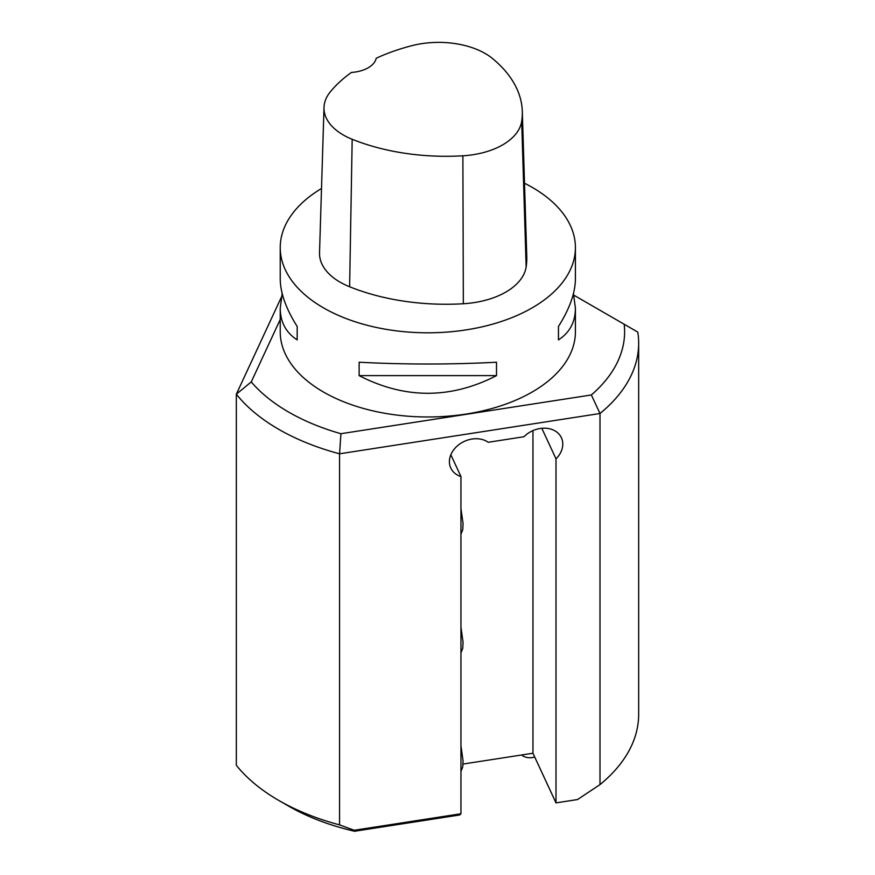 <?xml version="1.0" encoding="UTF-8"?>
<svg xmlns="http://www.w3.org/2000/svg" width="875" height="875" viewBox="0 0 875 875"><rect width="100%" height="100%" fill="white"/><g stroke="black" fill="none" stroke-linecap="round" stroke-linejoin="round"><path stroke-width="1.31" d="M282.166 293.508L280.23 308.197L280.23 331.767A147.591 85.214 0 0 0 323.455 392.022A147.591 85.214 0 0 0 484.302 410.484A147.591 85.214 0 0 0 575.411 331.767L575.411 308.197L573.475 293.508M321.508 188.486A147.591 85.214 0 0 0 280.23 247.592A147.591 85.214 0 0 0 323.455 307.847A147.591 85.214 0 0 0 484.302 326.32A147.591 85.214 0 0 0 575.411 247.592A147.591 85.214 0 0 0 524.508 183.214M575.411 247.592L575.411 278.819C575.302 292.873 569.647 308.766 558.458 326.463L558.458 339.861C569.647 332.708 575.302 322.153 575.411 308.197M280.23 308.197C280.339 322.153 285.994 332.708 297.183 339.861L297.183 326.463C285.994 308.766 280.339 292.873 280.23 278.819L280.23 247.592M496.508 375.627L496.508 362.228C450.712 364.613 404.928 364.613 359.133 362.228L359.133 375.627C404.928 399.164 450.712 399.164 496.508 375.627L359.133 375.627M324.002 107.428L319.528 252.755A70.284 40.578 0 0 0 349.617 286.77A168.678 97.388 0 0 0 463.334 303.745A70.284 40.578 0 0 0 526.148 266.952A168.678 97.388 0 0 0 526.772 256.648L522.298 111.322A164.205 94.806 0 0 0 492.548 58.559A65.811 37.997 0 0 0 411.775 45.697A164.205 94.806 0 0 0 376.217 58.242A28.109 16.231 0 0 1 351.444 72.439A164.205 94.806 0 0 0 330.225 91.962A65.811 37.997 0 0 0 324.002 107.428A65.811 37.997 0 0 0 352.177 139.278A164.205 94.806 0 0 0 462.875 155.794A65.811 37.997 0 0 0 521.686 121.352A164.205 94.806 0 0 0 522.298 111.322M297.183 339.861L297.183 326.463M558.458 326.463L558.458 339.861M281.345 297.216L236.338 394.198L236.338 765.286A210.842 121.734 180 0 0 278.72 800.406A210.842 121.734 180 0 0 339.566 824.884L339.566 453.797L599.998 413.503L599.998 784.602L577.533 799.553L555.997 802.878L532.952 753.233L463.039 764.05M251.256 381.927L236.338 394.198A210.842 121.734 0 0 0 339.566 453.797L340.922 433.705A196.787 113.619 180 0 1 251.256 381.927L280.23 319.495M573.869 295.192L624.181 324.242A196.787 113.619 180 0 1 591.358 394.964L599.998 413.503A210.842 121.734 0 0 0 638.662 343.241L638.662 714.328A210.842 121.734 180 0 1 599.998 784.602M638.662 343.241A210.842 121.734 0 0 0 637.777 332.095L624.181 324.242M591.358 394.964L340.922 433.705M278.72 800.406L288.663 806.148A196.787 113.619 0 0 0 354.517 831.25L459.736 814.975L460.95 813.761L354.233 830.266L339.566 824.884M555.997 802.878L555.997 458.839A23.428 18.473 155.1 0 0 561.411 437.762A23.428 18.473 155.1 0 0 523.994 436.734L488.206 442.28A23.428 18.473 155.1 0 0 459.966 443.855A23.428 18.473 155.1 0 0 450.789 468.027A23.428 18.473 155.1 0 0 460.95 476.558L460.95 813.761M532.952 430.609L532.952 753.233M541.822 428.291L555.997 458.839M460.95 476.558L450.844 454.759M354.233 830.266L354.517 831.25M534.691 756.973A9.373 5.414 180 0 1 521.73 754.972M462.875 155.794L463.334 303.745M352.177 139.278L349.617 286.77M521.686 121.352L526.148 266.952M460.95 745.817L463.05 760.681L462.766 766.861L460.95 771.389M460.95 627.222L463.05 642.075L462.766 648.266L460.95 652.794M460.95 508.627L463.05 523.48L462.766 529.67L460.95 534.198"/></g></svg>
